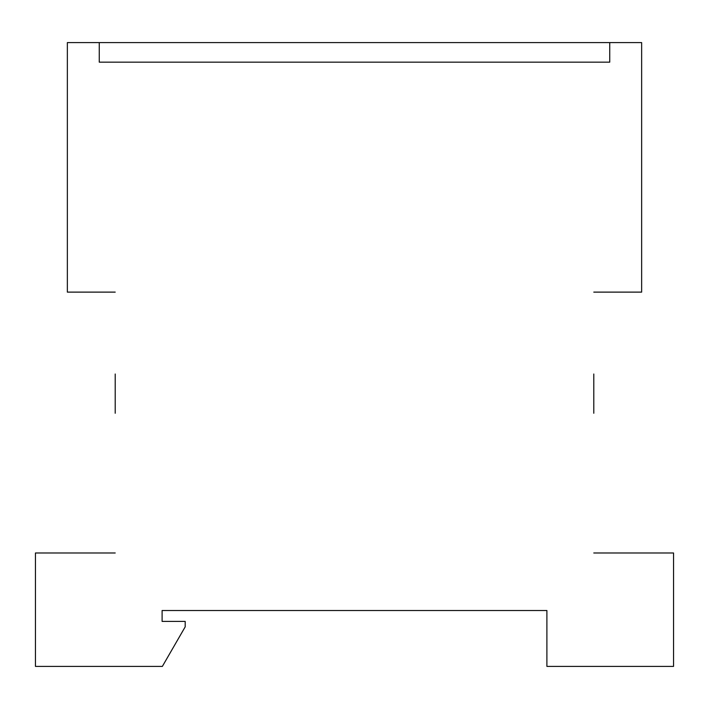 <?xml version="1.0" encoding="UTF-8"?>
<svg xmlns="http://www.w3.org/2000/svg" width="709" height="709" viewBox="0 0 709 709"><rect width="100%" height="100%" fill="white"/><g stroke="black" fill="none" stroke-linecap="round" stroke-linejoin="round"><path stroke-width="1.06" d="M115.212 374.006L115.212 413.258M593.788 413.258L593.788 374.006M115.212 292.117L67.355 292.117L67.355 42.602L99.26 42.602L99.26 62.162L609.74 62.162L609.74 42.602L609.74 62.162L99.26 62.162L99.26 42.602L641.645 42.602L641.645 292.117L593.788 292.117M115.212 552.976L35.45 552.976L35.45 666.398L162.361 666.398L185.191 626.853L185.191 621.403L162.104 621.403L162.104 610.511L546.896 610.511L546.896 666.398L673.55 666.398L673.55 552.976L593.788 552.976"/></g></svg>

